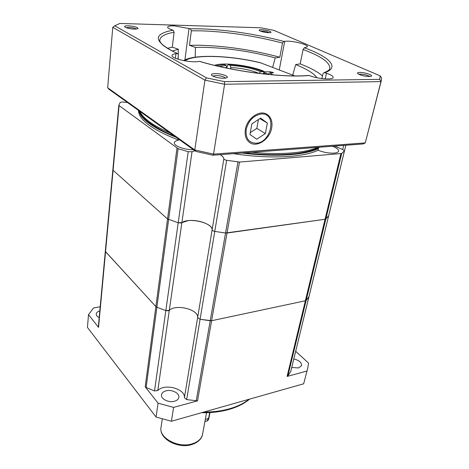 <?xml version="1.0" encoding="UTF-8"?>
<svg xmlns="http://www.w3.org/2000/svg" width="469" height="469" viewBox="0 0 469 469"><rect width="100%" height="100%" fill="white"/><g stroke="black" fill="none" stroke-linecap="round" stroke-linejoin="round"><path stroke-width="0.7" d="M99.188 317.583C97.165 316.569 96.18 315.361 96.239 313.96C96.444 312.559 97.634 311.533 99.809 310.877M174.456 401.241C168.693 402.988 160.591 398.908 161.506 394.781C161.875 392.893 163.376 391.58 165.997 390.847C171.748 389.164 179.779 393.204 178.853 397.372C178.478 399.201 177.012 400.491 174.456 401.241M293.817 358.978C299.081 360.268 301.678 362.449 301.626 365.527L298.665 367.954L291.747 367.479M295.687 351.293L308.59 363.123L307.635 368.634L303.666 383.8L307.635 368.634M100.19 306.732L93.577 307.934L88.518 314.635L87.439 327.426L156.06 417.047L158.071 403.176L173.6 407.391L171.414 421.256L303.666 383.8M156.06 417.047L171.414 421.256L156.06 417.047M105.314 251.361L155.878 306.597L156.881 307.242L155.878 306.597L105.302 251.443L112.818 170.2M173.6 407.391L197.519 400.866L186.668 399.6L184.417 397.724C185.525 388.731 164.349 383.085 157.795 390.56L154.512 390.941L165.833 310.601L169.297 310.343L168.254 310.795L165.833 310.601L156.881 307.242L146.129 387.476L145.197 386.79L158.071 403.176M184.417 397.724L197.648 317.531L200.087 319.289L197.648 317.531C198.586 309.411 176.063 303.76 169.297 310.343L157.795 390.56M196.2 400.954L210.212 320.761L211.607 320.72L200.087 319.289L186.668 399.6M220.09 154.664C222.499 156.06 223.754 157.455 223.842 158.839C224.012 159.46 224.95 159.941 226.65 160.281L239.489 162.075L227.019 233.023L225.548 233.017L325.052 219.275L325.861 218.959L328.722 215.599L325.861 218.959L325.052 219.275L227.019 233.023L211.607 320.72L306.093 300.623L211.607 320.72L197.519 400.866M290.815 371.19L309.007 296.572L306.093 300.623L287.855 375.98L287.092 376.443L306.931 371.032M88.518 314.635L98.537 327.391L105.302 251.525M290.721 371.577L287.855 375.98M154.512 390.941L146.129 387.476M180.776 222.998L178.202 222.752L167.55 218.964L112.83 170.065L167.55 218.964L178.202 222.752L181.872 222.646L180.776 222.998M237.953 162.016L225.548 233.017L214.767 231.399C213.149 231.065 212.269 230.531 212.129 229.798C212.844 222.839 188.849 217.217 181.872 222.646L187.969 220.676C197.994 219.187 212.563 224.604 212.129 229.798C212.269 230.531 213.149 231.065 214.767 231.399L225.548 233.017L210.212 320.761L200.087 319.289L226.65 160.281M223.842 158.839L197.648 317.531C198.586 309.411 176.063 303.76 169.297 310.343L192.038 151.751L194.905 150.766M188.21 151.716L165.833 310.601L156.881 307.242L178.12 148.691L188.21 151.716L192.038 151.751M309.024 296.396L290.792 371.389M344.445 150.866L308.936 296.742L306.093 300.623L341.708 153.492L344.504 150.748L342.616 149.505L334.614 146.088M332.474 146.246C336.707 147.917 338.753 149.547 338.6 151.147C338.284 152.208 336.789 152.865 334.098 153.111C328.828 153.351 323.493 152.39 318.093 150.221L318.463 148.585L317.613 148.198M193.416 149.699C184.604 149.951 173.542 145.853 174.357 142.723C174.591 141.486 176.057 140.606 178.765 140.102L178.871 139.293M127.439 102.488L121.694 101.961L120.252 102.353L118.833 105.138L119.085 105.589L178.12 148.691M233.462 153.662C269.763 159.226 303.672 157.414 318.093 150.221M241.846 153.035C275.227 157.262 305.055 155.157 318.463 148.585M138.396 110.332C138.871 119.935 152.325 129.854 178.765 140.102M138.801 110.62C140.899 119.29 153.31 128.172 176.039 137.265M239.489 162.075L341.708 153.492M309.007 296.572L328.728 215.441M226.662 68.064L226.732 67.595L224.968 67.712M259.04 73.416L260.688 71.722C251.853 68.128 241.693 66.041 230.215 65.472L230.848 67.583L230.642 68.873M259.046 73.375C250.862 70.051 241.465 68.116 230.848 67.583M226.732 67.595L226.099 65.478L219.299 66.463M230.215 65.472L228.432 64.54C241.605 65.168 253.254 67.554 263.373 71.704L260.688 71.722M226.099 65.478L224.323 64.54L216.133 65.724M263.373 71.704L264.299 73.152M226.908 68.116L227.289 65.713L228.432 64.54M264.95 74.102L263.531 73.158L262.828 73.868M268.174 74.436L266.222 73.135L263.531 73.158M267.541 74.372L269.974 72.959L273.474 72.789L270.642 71.798L265.026 71.833C252.152 65.672 223.367 61.926 214.579 65.349M264.786 73.146L265.026 71.833M183.684 60.63C193.521 54.064 230.396 55.295 260.406 62.746L294.802 75.908M245.393 129.467C244.531 135.529 246.032 139.932 249.889 142.676C257.129 147.823 269.863 139.17 271.68 128.014C272.694 121.664 271.1 117.086 266.879 114.272C259.633 109.512 246.987 118.376 245.393 129.467M223.69 78.305L227.019 77.69C229.376 76.33 220.946 73.451 215.148 73.598C212.187 73.68 211.003 74.219 211.589 75.216C213.905 77.033 217.933 78.065 223.69 78.305M225.589 78.159C223.924 76.617 220.629 75.732 215.705 75.497L212.815 76.113M134.462 29.137L138.033 28.662C137.968 27.284 134.755 26.328 128.395 25.795C125.522 25.754 124.297 26.106 124.707 26.85C126.384 28.07 129.632 28.832 134.462 29.137M136.549 29.072C134.943 28.152 132.369 27.583 128.828 27.378L126.085 27.653M268.667 32.713L271.035 32.414C270.689 31.147 267.57 30.233 261.679 29.67C259.756 29.635 258.929 29.875 259.199 30.385C260.887 31.587 264.047 32.367 268.667 32.713M269.47 32.713C267.676 31.833 265.225 31.294 262.118 31.095L260.565 31.189M369.267 76.553L371.301 76.207C373.412 75.169 364.595 72.29 359.805 72.431C357.964 72.466 357.22 72.801 357.554 73.428C359.875 75.175 363.78 76.218 369.267 76.553M369.754 76.535C367.673 75.151 364.542 74.342 360.356 74.102L358.797 74.319M174.198 25.854C170.1 25.766 167.908 26.194 167.615 27.138C167.597 27.917 168.969 28.779 171.736 29.723L173.09 30.174C152.085 34.108 153.515 41.899 177.37 53.542L175.963 53.706C173.507 53.999 172.193 54.574 172.035 55.43C170.933 58.414 189.793 62.881 198.117 61.562L199.507 61.38C233.568 71.651 282.948 77.901 309.048 75.515L310.771 76.089C319.536 79.138 333.113 79.941 333.172 77.473C333.236 76.189 331.003 74.788 326.483 73.264L324.783 72.707C340.277 67.407 329.291 56.749 304.322 47.791L307.43 46.718C308.221 44.784 295.189 41.19 287.409 41.149L283.698 41.366C255.599 34.032 227.928 29.858 200.679 28.832L190.385 28.773L174.198 25.854M272.659 67.378L275.227 57.88C250.798 51.391 226.832 47.873 203.312 47.322L195.444 47.387L189.447 45.329L191.37 30.796L190.385 28.773M292.732 75.11L295.681 64.593L300.183 63.89L303.097 49.521L304.322 47.791M316.938 77.731C313.849 73.375 306.767 68.996 295.681 64.593M275.227 57.88L279.8 57.241C252.568 49.907 225.73 45.903 199.272 45.241L189.447 45.329M279.8 57.241L282.485 43.06L283.698 41.366M260.717 27.771L119.847 23.45L114.723 25.789L206.53 77.895L224.452 81.629L379.702 79.331L380.212 75.89L273.925 30.374L260.717 27.771M177.898 59.17L178.39 55.254L177.78 53.607L177.37 53.542M178.255 54.111L178.331 49.245L172.287 47.129L174.099 32.25L173.09 30.174M321.881 78.563L322.877 73.991L323.909 72.718L324.783 72.707M309.048 75.515L308.508 75.45C282.731 77.795 233.609 71.593 199.823 61.404L199.507 61.38M172.287 47.129L167.439 48.336M322.455 75.919C317.818 71.839 310.396 67.829 300.183 63.89M178.331 49.245L172.352 51.068M178.179 59.258L178.22 56.632M195.21 57.177L195.444 47.387M206.53 77.895L204.918 80.146L194.793 149.963L213.559 154.131L224.581 84.256L204.918 80.146L112.765 27.313L114.723 25.789M379.702 79.331L380.957 81.606L365.281 142.893L381.356 80.469L380.957 81.606L224.581 84.256L224.452 81.629M380.212 75.89L381.485 77.795L381.356 80.469M212.873 155.204L213.559 154.131L365.281 142.893L363.252 143.942L212.873 155.204L195.808 151.411L194.793 149.963L107.665 87.738L112.765 27.313M195.808 151.411L109.277 89.491L107.665 87.738M261.409 113.955C253.67 115.257 248.593 120.41 246.184 129.426C245.457 138.249 248.728 142.852 256.01 143.233C271.451 142.975 277.402 112.777 261.409 113.955M249.954 134.462L256.748 139.229L265.372 133.542L267.359 123.042L260.647 118.1L251.859 123.828L249.954 134.462M259.82 118.634L267.359 123.042M250.27 132.674L256.824 128.377L258.448 119.531M256.824 128.377L265.372 133.542M203.792 412.087C213.184 412.087 221.819 410.967 229.693 408.722C237.525 406.441 243.991 403.287 249.098 399.254M119.085 105.589L98.537 327.391M145.197 386.79L176.977 148.151M287.092 376.443L340.881 153.726M202.549 434.3C202.151 437.442 199.337 442.062 191.991 444.501C178.255 449.155 158.762 438.984 161.025 427.353C158.592 437.905 178.554 448.575 192.46 443.756C198.235 441.839 201.6 438.691 202.549 434.3L206.536 412.708M204.906 421.543L206.987 420.933L208.576 418.541L209.696 412.579M205.281 419.497L208.94 418.213L210.001 412.562M343.689 145.408L342.692 149.529M118.821 105.249L112.83 170.065M273.151 72.924L273.222 72.548M272.313 72.941L272.46 72.167M270.431 72.959L270.642 71.798M269.974 72.959L272.917 74.87M261.655 63.139C231.44 55.489 193.65 53.982 184.956 60.864M279.254 69.916L284.712 41.249M139.774 111.317C143.057 118.423 153.211 125.68 170.218 133.102M251.466 152.314C266.128 153.668 279.307 153.891 290.985 152.988C302.552 152.044 311.551 150.156 317.976 147.33M282.485 43.06C254.984 35.873 227.911 31.798 201.265 30.837L191.37 30.796M174.099 32.25C165.211 33.786 160.445 36.371 159.788 40.006C159.601 40.797 160.14 41.987 161.418 43.564C161.6 44.197 166.935 48.958 177.78 53.607M323.909 72.718C327.767 71.206 329.742 69.787 329.824 68.462C330.153 62.553 321.242 56.239 303.097 49.521M325.24 78.886L326.483 73.264M184.903 59.979L189.042 28.333M175.4 58.244L175.963 53.706M249.66 399.096C244.349 403.533 237.543 406.963 229.23 409.384C220.811 411.782 211.589 412.896 201.553 412.72M98.338 326.793L118.821 105.191M161.025 427.353L162.262 419.11M208.94 418.213C208.371 420.072 207.72 420.98 206.987 420.933M345.846 145.243L344.51 150.731M344.504 150.748L328.722 215.599M319.6 147.213C315.977 149.511 303.678 153.328 290.03 154.149C276.616 155.192 261.438 154.752 244.496 152.835M174.163 135.922C159.659 130.575 146.551 121.178 144.915 118.927C142.119 116.078 140.307 113.469 139.475 111.106"/></g></svg>
